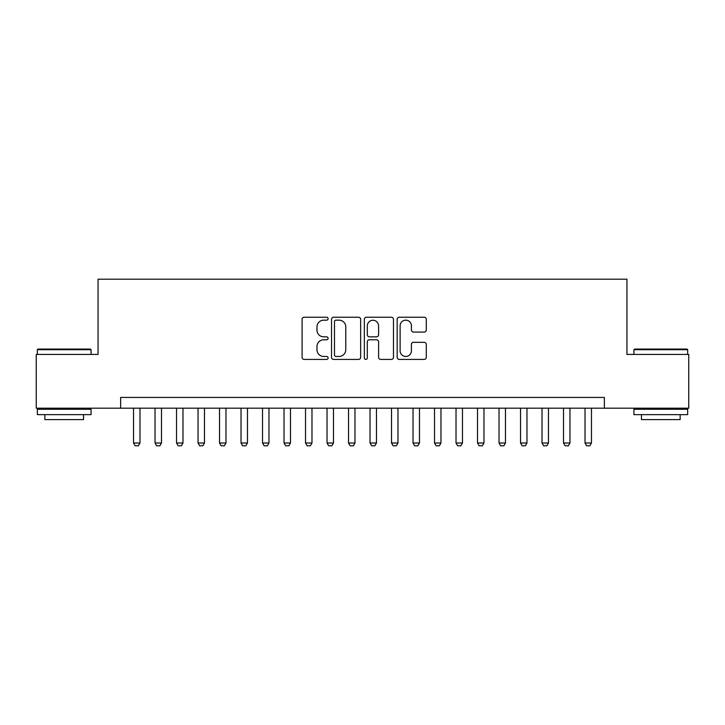 <?xml version="1.0" encoding="UTF-8"?>
<svg xmlns="http://www.w3.org/2000/svg" width="725" height="725" viewBox="0 0 725 725"><rect width="100%" height="100%" fill="white"/><g stroke="black" fill="none" stroke-linecap="round" stroke-linejoin="round"><path stroke-width="1.09" d="M328.099 318.692A1.477 1.477 0 0 0 326.622 317.215L304.201 317.215A2.112 2.112 0 0 0 302.089 319.317L302.089 357.307A2.112 2.112 0 0 0 304.201 359.419L326.622 359.419A1.477 1.477 0 0 0 328.099 357.942A1.477 1.477 0 0 0 326.622 356.464L323.722 356.464A6.752 6.752 0 0 1 316.97 349.713L316.97 346.541A6.752 6.752 0 0 1 323.722 339.789L326.622 339.789A1.477 1.477 0 0 0 328.099 338.312A1.477 1.477 0 0 0 326.622 336.835L323.722 336.835A6.752 6.752 0 0 1 316.97 330.083L316.97 326.921A6.752 6.752 0 0 1 323.722 320.169L326.622 320.169A1.477 1.477 0 0 0 328.099 318.692M424.17 332.086A2.112 2.112 0 0 0 426.282 329.975L426.282 319.317A2.112 2.112 0 0 0 424.17 317.215L399.276 317.215A2.112 2.112 0 0 0 397.164 319.317L397.164 357.307A2.112 2.112 0 0 0 399.276 359.419L424.17 359.419A2.112 2.112 0 0 0 426.282 357.307L426.282 344.429A2.112 2.112 0 0 0 424.17 342.327L413.513 342.327A2.112 2.112 0 0 0 411.41 344.429L411.41 350.818A5.646 5.646 0 0 1 405.764 356.464A5.646 5.646 0 0 1 400.118 350.818L400.118 325.806A5.646 5.646 0 0 1 405.764 320.169A5.646 5.646 0 0 1 411.41 325.806L411.41 329.975A2.112 2.112 0 0 0 413.513 332.086L424.17 332.086M120.631 408.184L36.25 408.184L36.25 354.434L98.056 354.434L98.056 279.188L626.944 279.188L626.944 354.434L688.75 354.434L688.75 408.184L604.369 408.184L604.369 397.436L120.631 397.436L120.631 408.184L604.369 408.184M360.651 319.317A2.112 2.112 0 0 0 358.54 317.215L333.645 317.215A2.112 2.112 0 0 0 331.533 319.317L331.533 357.307A2.112 2.112 0 0 0 333.645 359.419L358.54 359.419A2.112 2.112 0 0 0 360.651 357.307L360.651 319.317M366.46 317.215L391.355 317.215A2.112 2.112 0 0 1 393.467 319.317L393.467 357.307A2.112 2.112 0 0 1 391.355 359.419L380.697 359.419A2.112 2.112 0 0 1 378.595 357.307L378.595 341.901A2.112 2.112 0 0 0 376.483 339.789L369.415 339.789A2.112 2.112 0 0 0 367.303 341.901L367.303 357.942A1.477 1.477 0 0 1 365.826 359.419A1.477 1.477 0 0 1 364.349 357.942L364.349 319.317A2.112 2.112 0 0 1 366.46 317.215M335.965 320.169A1.477 1.477 0 0 0 334.488 321.646L334.488 354.987A1.477 1.477 0 0 0 335.965 356.464L339.019 356.464A6.752 6.752 0 0 0 345.78 349.713L345.78 326.921A6.752 6.752 0 0 0 339.019 320.169L335.965 320.169M378.595 325.915A5.646 5.646 0 0 0 372.949 320.269A5.646 5.646 0 0 0 367.303 325.915L367.303 334.723A2.112 2.112 0 0 0 369.415 336.835L376.483 336.835A2.112 2.112 0 0 0 378.595 334.723L378.595 325.915M133.536 408.184L133.536 443.011L139.979 443.011L139.979 408.184M139.979 443.011L138.375 445.812L135.149 445.812L133.536 443.011M37.972 349.06L90.426 349.06L91.069 349.704L37.328 349.704L37.972 349.06M64.199 414.637L37.328 414.637L37.328 409.263L91.069 409.263L91.069 414.637L64.199 414.637M83.547 414.637L83.547 419.585L44.85 419.585L44.85 414.637M634.574 349.06L687.028 349.06L687.672 349.704L633.931 349.704L634.574 349.06M660.801 414.637L633.931 414.637L633.931 409.263L687.672 409.263L687.672 414.637L660.801 414.637M680.15 414.637L680.15 419.585L641.453 419.585L641.453 414.637M155.032 408.184L155.032 443.011L161.485 443.011L161.485 408.184M161.485 443.011L159.872 445.812L156.645 445.812L155.032 443.011M176.528 408.184L176.528 443.011L182.981 443.011L182.981 408.184M182.981 443.011L181.368 445.812L178.142 445.812L176.528 443.011M198.034 408.184L198.034 443.011L204.477 443.011L204.477 408.184M204.477 443.011L202.873 445.812L199.647 445.812L198.034 443.011M219.53 408.184L219.53 443.011L225.983 443.011L225.983 408.184M225.983 443.011L224.369 445.812L221.143 445.812L219.53 443.011M241.026 408.184L241.026 443.011L247.479 443.011L247.479 408.184M247.479 443.011L245.866 445.812L242.639 445.812L241.026 443.011M262.532 408.184L262.532 443.011L268.975 443.011L268.975 408.184M268.975 443.011L267.362 445.812L264.145 445.812L262.532 443.011M284.028 408.184L284.028 443.011L290.48 443.011L290.48 408.184M290.48 443.011L288.867 445.812L285.641 445.812L284.028 443.011M305.524 408.184L305.524 443.011L311.977 443.011L311.977 408.184M311.977 443.011L310.363 445.812L307.137 445.812L305.524 443.011M327.029 408.184L327.029 443.011L333.473 443.011L333.473 408.184M333.473 443.011L331.86 445.812L328.642 445.812L327.029 443.011M348.526 408.184L348.526 443.011L354.978 443.011L354.978 408.184M354.978 443.011L353.365 445.812L350.139 445.812L348.526 443.011M370.022 408.184L370.022 443.011L376.474 443.011L376.474 408.184M376.474 443.011L374.861 445.812L371.635 445.812L370.022 443.011M391.527 408.184L391.527 443.011L397.971 443.011L397.971 408.184M397.971 443.011L396.358 445.812L393.14 445.812L391.527 443.011M413.023 408.184L413.023 443.011L419.476 443.011L419.476 408.184M419.476 443.011L417.863 445.812L414.637 445.812L413.023 443.011M434.52 408.184L434.52 443.011L440.972 443.011L440.972 408.184M440.972 443.011L439.359 445.812L436.133 445.812L434.52 443.011M456.025 408.184L456.025 443.011L462.468 443.011L462.468 408.184M462.468 443.011L460.855 445.812L457.638 445.812L456.025 443.011M477.521 408.184L477.521 443.011L483.974 443.011L483.974 408.184M483.974 443.011L482.361 445.812L479.134 445.812L477.521 443.011M499.017 408.184L499.017 443.011L505.47 443.011L505.47 408.184M505.47 443.011L503.857 445.812L500.631 445.812L499.017 443.011M520.523 408.184L520.523 443.011L526.966 443.011L526.966 408.184M526.966 443.011L525.353 445.812L522.127 445.812L520.523 443.011M542.019 408.184L542.019 443.011L548.472 443.011L548.472 408.184M548.472 443.011L546.858 445.812L543.632 445.812L542.019 443.011M563.515 408.184L563.515 443.011L569.968 443.011L569.968 408.184M569.968 443.011L568.355 445.812L565.128 445.812L563.515 443.011M585.021 408.184L585.021 443.011L591.464 443.011L591.464 408.184M591.464 443.011L589.851 445.812L586.625 445.812L585.021 443.011M37.328 354.434L37.328 349.704M49.581 409.263L49.581 408.184M78.817 409.263L78.817 408.184M91.069 354.434L91.069 349.704M633.931 354.434L633.931 349.704M646.183 409.263L646.183 408.184M675.419 409.263L675.419 408.184M687.672 354.434L687.672 349.704"/></g></svg>

